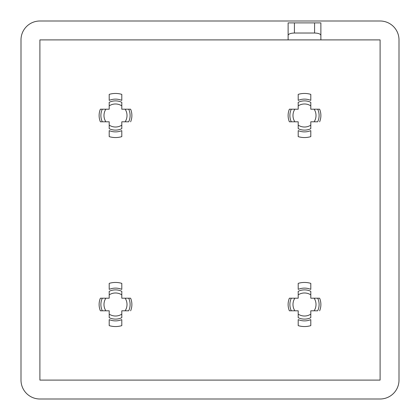 <?xml version="1.0" encoding="UTF-8"?>
<svg xmlns="http://www.w3.org/2000/svg" width="420" height="420" viewBox="0 0 420 420"><rect width="100%" height="100%" fill="white"/><g stroke="black" fill="none" stroke-linecap="round" stroke-linejoin="round"><path stroke-width="0.63" d="M289.38 121.8L291.312 121.8L289.38 121.8A16.38 16.38 0 0 1 289.38 109.2L291.312 109.2L289.38 109.2M289.38 310.8L291.312 310.8L289.38 310.8A16.38 16.38 0 0 1 289.38 298.2L291.312 298.2L289.38 298.2M100.38 121.8L102.312 121.8L100.38 121.8A16.38 16.38 0 0 1 100.38 109.2L102.312 109.2L100.38 109.2M100.38 310.8L102.312 310.8L100.38 310.8A16.38 16.38 0 0 1 100.38 298.2L102.312 298.2L100.38 298.2M319.62 109.2L310.8 109.2L310.8 102.312A14.616 14.616 0 0 0 298.2 102.312L298.2 109.2L291.312 109.2A14.616 14.616 0 0 0 291.312 121.8L298.2 121.8L298.2 128.688A14.616 14.616 0 0 0 310.8 128.688L310.8 121.8L317.688 121.8A14.616 14.616 0 0 0 317.688 109.2L319.62 109.2A16.38 16.38 0 0 1 319.62 121.8M319.62 298.2L310.8 298.2L310.8 291.312A14.616 14.616 0 0 0 298.2 291.312L298.2 298.2L291.312 298.2A14.616 14.616 0 0 0 291.312 310.8L298.2 310.8L298.2 317.688A14.616 14.616 0 0 0 310.8 317.688L310.8 310.8L317.688 310.8A14.616 14.616 0 0 0 317.688 298.2L319.62 298.2A16.38 16.38 0 0 1 319.62 310.8M130.62 109.2L121.8 109.2L121.8 102.312A14.616 14.616 0 0 0 109.2 102.312L109.2 109.2L102.312 109.2A14.616 14.616 0 0 0 102.312 121.8L109.2 121.8L109.2 128.688A14.616 14.616 0 0 0 121.8 128.688L121.8 121.8L128.688 121.8A14.616 14.616 0 0 0 128.688 109.2L130.62 109.2A16.38 16.38 0 0 1 130.62 121.8M130.62 298.2L121.8 298.2L121.8 291.312A14.616 14.616 0 0 0 109.2 291.312L109.2 298.2L102.312 298.2A14.616 14.616 0 0 0 102.312 310.8L109.2 310.8L109.2 317.688A14.616 14.616 0 0 0 121.8 317.688L121.8 310.8L128.688 310.8A14.616 14.616 0 0 0 128.688 298.2L130.62 298.2A16.38 16.38 0 0 1 130.62 310.8M21 39.9L21 380.1A18.9 18.9 0 0 0 39.9 399L380.1 399A18.9 18.9 0 0 0 399 380.1L399 39.9A18.9 18.9 0 0 0 380.1 21L39.9 21A18.9 18.9 0 0 0 21 39.9M320.88 39.9L380.1 39.9L380.1 380.1L39.9 380.1L39.9 39.9L320.88 39.9L320.88 22.89L288.12 22.89L288.12 39.9M298.2 319.62L298.2 325.631A22.05 22.05 0 0 0 310.8 325.631L310.8 319.62A16.38 16.38 0 0 1 298.2 319.62M109.2 130.62L109.2 136.631A22.05 22.05 0 0 0 121.8 136.631L121.8 130.62A16.38 16.38 0 0 1 109.2 130.62M109.2 319.62L109.2 325.631A22.05 22.05 0 0 0 121.8 325.631L121.8 319.62A16.38 16.38 0 0 1 109.2 319.62M288.12 35.312C288.519 33.931 290.619 33.164 294.42 33.023L314.58 33.023C318.381 33.164 320.481 33.931 320.88 35.312M298.2 130.62L298.2 136.631A22.05 22.05 0 0 0 310.8 136.631L310.8 130.62A16.38 16.38 0 0 1 298.2 130.62M310.8 100.38L310.8 94.369A22.05 22.05 0 0 0 298.2 94.369L298.2 100.38A16.38 16.38 0 0 1 310.8 100.38M310.8 289.38L310.8 283.369A22.05 22.05 0 0 0 298.2 283.369L298.2 289.38A16.38 16.38 0 0 1 310.8 289.38M121.8 100.38L121.8 94.369A22.05 22.05 0 0 0 109.2 94.369L109.2 100.38A16.38 16.38 0 0 1 121.8 100.38M121.8 289.38L121.8 283.369A22.05 22.05 0 0 0 109.2 283.369L109.2 289.38A16.38 16.38 0 0 1 121.8 289.38M314.139 109.2A11.513 11.513 0 0 1 314.139 121.8M314.139 298.2A11.513 11.513 0 0 1 314.139 310.8M125.139 109.2A11.513 11.513 0 0 1 125.139 121.8M125.139 298.2A11.513 11.513 0 0 1 125.139 310.8M310.8 314.139A11.513 11.513 0 0 1 298.2 314.139M121.8 125.139A11.513 11.513 0 0 1 109.2 125.139M121.8 314.139A11.513 11.513 0 0 1 109.2 314.139M314.58 22.89L314.58 33.023M294.42 33.023L294.42 22.89M294.861 121.8A11.513 11.513 0 0 1 294.861 109.2M294.861 310.8A11.513 11.513 0 0 1 294.861 298.2M105.861 121.8A11.513 11.513 0 0 1 105.861 109.2M105.861 310.8A11.513 11.513 0 0 1 105.861 298.2M310.8 125.139A11.513 11.513 0 0 1 298.2 125.139M310.8 105.861A11.513 11.513 0 0 0 298.2 105.861M310.8 294.861A11.513 11.513 0 0 0 298.2 294.861M121.8 105.861A11.513 11.513 0 0 0 109.2 105.861M121.8 294.861A11.513 11.513 0 0 0 109.2 294.861"/></g></svg>
